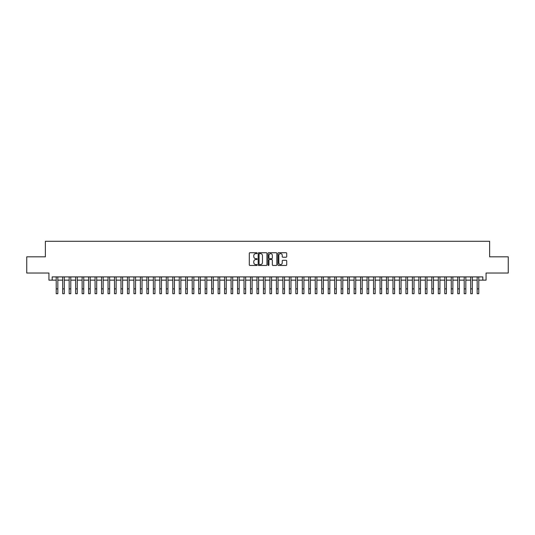 <?xml version="1.0" encoding="UTF-8"?>
<svg xmlns="http://www.w3.org/2000/svg" width="535" height="535" viewBox="0 0 535 535"><rect width="100%" height="100%" fill="white"/><g stroke="black" fill="none" stroke-linecap="round" stroke-linejoin="round"><path stroke-width="0.8" d="M257.141 253.189A0.448 0.448 0 0 0 256.693 252.741L249.939 252.741A0.635 0.635 0 0 0 249.303 253.376L249.303 264.818A0.635 0.635 0 0 0 249.939 265.454L256.693 265.454A0.448 0.448 0 0 0 257.141 265.012A0.448 0.448 0 0 0 256.693 264.564L255.817 264.564A2.033 2.033 0 0 1 253.784 262.531L253.784 261.575A2.033 2.033 0 0 1 255.817 259.542L256.693 259.542A0.448 0.448 0 0 0 257.141 259.1A0.448 0.448 0 0 0 256.693 258.652L255.817 258.652A2.033 2.033 0 0 1 253.784 256.619L253.784 255.663A2.033 2.033 0 0 1 255.817 253.63L256.693 253.63A0.448 0.448 0 0 0 257.141 253.189M286.078 257.221A0.635 0.635 0 0 0 286.713 256.586L286.713 253.376A0.635 0.635 0 0 0 286.078 252.741L278.575 252.741A0.635 0.635 0 0 0 277.939 253.376L277.939 264.818A0.635 0.635 0 0 0 278.575 265.454L286.078 265.454A0.635 0.635 0 0 0 286.713 264.818L286.713 260.94A0.635 0.635 0 0 0 286.078 260.304L282.868 260.304A0.635 0.635 0 0 0 282.233 260.94L282.233 262.866A1.699 1.699 0 0 1 280.534 264.564A1.699 1.699 0 0 1 278.829 262.866L278.829 255.329A1.699 1.699 0 0 1 280.534 253.63A1.699 1.699 0 0 1 282.233 255.329L282.233 256.586A0.635 0.635 0 0 0 282.868 257.221L286.078 257.221M52.169 280.146L52.169 276.909L482.831 276.909L482.831 280.146L486.068 280.146L486.068 273.024L508.25 273.024L508.25 256.833L489.632 256.833L489.632 241.285L45.368 241.285L45.368 256.833L26.75 256.833L26.75 273.024L48.932 273.024L48.932 280.146L56.215 280.146M266.945 253.376A0.635 0.635 0 0 0 266.31 252.741L258.806 252.741A0.635 0.635 0 0 0 258.171 253.376L258.171 264.818A0.635 0.635 0 0 0 258.806 265.454L266.31 265.454A0.635 0.635 0 0 0 266.945 264.818L266.945 253.376M268.69 252.741L276.194 252.741A0.635 0.635 0 0 1 276.829 253.376L276.829 264.818A0.635 0.635 0 0 1 276.194 265.454L272.984 265.454A0.635 0.635 0 0 1 272.348 264.818L272.348 260.177A0.635 0.635 0 0 0 271.713 259.542L269.58 259.542A0.635 0.635 0 0 0 268.945 260.177L268.945 265.012A0.448 0.448 0 0 1 268.503 265.454A0.448 0.448 0 0 1 268.055 265.012L268.055 253.376A0.635 0.635 0 0 1 268.69 252.741M57.834 280.146L62.695 280.146M64.314 280.146L69.169 280.146M70.787 280.146L75.642 280.146M77.261 280.146L82.122 280.146M83.741 280.146L88.596 280.146M90.214 280.146L95.076 280.146M96.695 280.146L101.55 280.146M103.168 280.146L108.023 280.146M109.642 280.146L114.503 280.146M116.122 280.146L120.977 280.146M122.595 280.146L127.457 280.146M129.075 280.146L133.931 280.146M135.549 280.146L140.404 280.146M142.022 280.146L146.884 280.146M148.503 280.146L153.358 280.146M154.976 280.146L159.831 280.146M161.456 280.146L166.311 280.146M167.93 280.146L172.785 280.146M174.403 280.146L179.265 280.146M180.883 280.146L185.739 280.146M187.357 280.146L192.212 280.146M193.837 280.146L198.692 280.146M200.311 280.146L205.166 280.146M206.784 280.146L211.646 280.146M213.264 280.146L218.12 280.146M219.738 280.146L224.593 280.146M226.211 280.146L231.073 280.146M232.692 280.146L237.547 280.146M239.165 280.146L244.027 280.146M245.645 280.146L250.5 280.146M252.119 280.146L256.974 280.146M258.592 280.146L263.454 280.146M265.072 280.146L269.928 280.146M271.546 280.146L276.408 280.146M278.026 280.146L282.881 280.146M284.5 280.146L289.355 280.146M290.973 280.146L295.835 280.146M297.453 280.146L302.308 280.146M303.927 280.146L308.789 280.146M310.407 280.146L315.262 280.146M316.88 280.146L321.736 280.146M323.354 280.146L328.216 280.146M329.834 280.146L334.689 280.146M336.308 280.146L341.163 280.146M342.788 280.146L347.643 280.146M349.261 280.146L354.116 280.146M355.735 280.146L360.597 280.146M362.215 280.146L367.07 280.146M368.689 280.146L373.544 280.146M375.169 280.146L380.024 280.146M381.642 280.146L386.497 280.146M388.116 280.146L392.978 280.146M394.596 280.146L399.451 280.146M401.069 280.146L405.925 280.146M407.543 280.146L412.405 280.146M414.023 280.146L418.878 280.146M420.497 280.146L425.358 280.146M426.977 280.146L431.832 280.146M433.45 280.146L438.305 280.146M439.924 280.146L444.786 280.146M446.404 280.146L451.259 280.146M452.877 280.146L457.739 280.146M459.358 280.146L464.213 280.146M465.831 280.146L470.686 280.146M472.305 280.146L477.166 280.146M478.785 280.146L482.831 280.146M259.508 253.63A0.448 0.448 0 0 0 259.06 254.078L259.06 264.116A0.448 0.448 0 0 0 259.508 264.564L260.431 264.564A2.033 2.033 0 0 0 262.464 262.531L262.464 255.663A2.033 2.033 0 0 0 260.431 253.63L259.508 253.63M272.348 255.362A1.699 1.699 0 0 0 270.65 253.664A1.699 1.699 0 0 0 268.945 255.362L268.945 258.017A0.635 0.635 0 0 0 269.58 258.652L271.713 258.652A0.635 0.635 0 0 0 272.348 258.017L272.348 255.362M56.215 288.853L57.834 288.853L57.834 293.715L56.215 293.715L56.215 276.909M57.834 288.853L57.834 276.909M62.695 288.853L64.314 288.853L64.314 293.715L62.695 293.715L62.695 276.909M64.314 288.853L64.314 276.909M69.169 288.853L70.787 288.853L70.787 293.715L69.169 293.715L69.169 276.909M70.787 288.853L70.787 276.909M75.642 288.853L77.261 288.853L77.261 293.715L75.642 293.715L75.642 276.909M77.261 288.853L77.261 276.909M82.122 288.853L83.741 288.853L83.741 293.715L82.122 293.715L82.122 276.909M83.741 288.853L83.741 276.909M88.596 288.853L90.214 288.853L90.214 293.715L88.596 293.715L88.596 276.909M90.214 288.853L90.214 276.909M95.076 288.853L96.695 288.853L96.695 293.715L95.076 293.715L95.076 276.909M96.695 288.853L96.695 276.909M101.55 288.853L103.168 288.853L103.168 293.715L101.55 293.715L101.55 276.909M103.168 288.853L103.168 276.909M108.023 288.853L109.642 288.853L109.642 293.715L108.023 293.715L108.023 276.909M109.642 288.853L109.642 276.909M114.503 288.853L116.122 288.853L116.122 293.715L114.503 293.715L114.503 276.909M116.122 288.853L116.122 276.909M120.977 288.853L122.595 288.853L122.595 293.715L120.977 293.715L120.977 276.909M122.595 288.853L122.595 276.909M127.457 288.853L129.075 288.853L129.075 293.715L127.457 293.715L127.457 276.909M129.075 288.853L129.075 276.909M133.931 288.853L135.549 288.853L135.549 293.715L133.931 293.715L133.931 276.909M135.549 288.853L135.549 276.909M140.404 288.853L142.022 288.853L142.022 293.715L140.404 293.715L140.404 276.909M142.022 288.853L142.022 276.909M146.884 288.853L148.503 288.853L148.503 293.715L146.884 293.715L146.884 276.909M148.503 288.853L148.503 276.909M153.358 288.853L154.976 288.853L154.976 293.715L153.358 293.715L153.358 276.909M154.976 288.853L154.976 276.909M159.831 288.853L161.456 288.853L161.456 293.715L159.831 293.715L159.831 276.909M161.456 288.853L161.456 276.909M166.311 288.853L167.93 288.853L167.93 293.715L166.311 293.715L166.311 276.909M167.93 288.853L167.93 276.909M172.785 288.853L174.403 288.853L174.403 293.715L172.785 293.715L172.785 276.909M174.403 288.853L174.403 276.909M179.265 288.853L180.883 288.853L180.883 293.715L179.265 293.715L179.265 276.909M180.883 288.853L180.883 276.909M185.739 288.853L187.357 288.853L187.357 293.715L185.739 293.715L185.739 276.909M187.357 288.853L187.357 276.909M192.212 288.853L193.837 288.853L193.837 293.715L192.212 293.715L192.212 276.909M193.837 288.853L193.837 276.909M198.692 288.853L200.311 288.853L200.311 293.715L198.692 293.715L198.692 276.909M200.311 288.853L200.311 276.909M205.166 288.853L206.784 288.853L206.784 293.715L205.166 293.715L205.166 276.909M206.784 288.853L206.784 276.909M211.646 288.853L213.264 288.853L213.264 293.715L211.646 293.715L211.646 276.909M213.264 288.853L213.264 276.909M218.12 288.853L219.738 288.853L219.738 293.715L218.12 293.715L218.12 276.909M219.738 288.853L219.738 276.909M224.593 288.853L226.211 288.853L226.211 293.715L224.593 293.715L224.593 276.909M226.211 288.853L226.211 276.909M231.073 288.853L232.692 288.853L232.692 293.715L231.073 293.715L231.073 276.909M232.692 288.853L232.692 276.909M237.547 288.853L239.165 288.853L239.165 293.715L237.547 293.715L237.547 276.909M239.165 288.853L239.165 276.909M244.027 288.853L245.645 288.853L245.645 293.715L244.027 293.715L244.027 276.909M245.645 288.853L245.645 276.909M250.5 288.853L252.119 288.853L252.119 293.715L250.5 293.715L250.5 276.909M252.119 288.853L252.119 276.909M256.974 288.853L258.592 288.853L258.592 293.715L256.974 293.715L256.974 276.909M258.592 288.853L258.592 276.909M263.454 288.853L265.072 288.853L265.072 293.715L263.454 293.715L263.454 276.909M265.072 288.853L265.072 276.909M269.928 288.853L271.546 288.853L271.546 293.715L269.928 293.715L269.928 276.909M271.546 288.853L271.546 276.909M276.408 288.853L278.026 288.853L278.026 293.715L276.408 293.715L276.408 276.909M278.026 288.853L278.026 276.909M282.881 288.853L284.5 288.853L284.5 293.715L282.881 293.715L282.881 276.909M284.5 288.853L284.5 276.909M289.355 288.853L290.973 288.853L290.973 293.715L289.355 293.715L289.355 276.909M290.973 288.853L290.973 276.909M295.835 288.853L297.453 288.853L297.453 293.715L295.835 293.715L295.835 276.909M297.453 288.853L297.453 276.909M302.308 288.853L303.927 288.853L303.927 293.715L302.308 293.715L302.308 276.909M303.927 288.853L303.927 276.909M308.789 288.853L310.407 288.853L310.407 293.715L308.789 293.715L308.789 276.909M310.407 288.853L310.407 276.909M315.262 288.853L316.88 288.853L316.88 293.715L315.262 293.715L315.262 276.909M316.88 288.853L316.88 276.909M321.736 288.853L323.354 288.853L323.354 293.715L321.736 293.715L321.736 276.909M323.354 288.853L323.354 276.909M328.216 288.853L329.834 288.853L329.834 293.715L328.216 293.715L328.216 276.909M329.834 288.853L329.834 276.909M334.689 288.853L336.308 288.853L336.308 293.715L334.689 293.715L334.689 276.909M336.308 288.853L336.308 276.909M341.163 288.853L342.788 288.853L342.788 293.715L341.163 293.715L341.163 276.909M342.788 288.853L342.788 276.909M347.643 288.853L349.261 288.853L349.261 293.715L347.643 293.715L347.643 276.909M349.261 288.853L349.261 276.909M354.116 288.853L355.735 288.853L355.735 293.715L354.116 293.715L354.116 276.909M355.735 288.853L355.735 276.909M360.597 288.853L362.215 288.853L362.215 293.715L360.597 293.715L360.597 276.909M362.215 288.853L362.215 276.909M367.07 288.853L368.689 288.853L368.689 293.715L367.07 293.715L367.07 276.909M368.689 288.853L368.689 276.909M373.544 288.853L375.169 288.853L375.169 293.715L373.544 293.715L373.544 276.909M375.169 288.853L375.169 276.909M380.024 288.853L381.642 288.853L381.642 293.715L380.024 293.715L380.024 276.909M381.642 288.853L381.642 276.909M386.497 288.853L388.116 288.853L388.116 293.715L386.497 293.715L386.497 276.909M388.116 288.853L388.116 276.909M392.978 288.853L394.596 288.853L394.596 293.715L392.978 293.715L392.978 276.909M394.596 288.853L394.596 276.909M399.451 288.853L401.069 288.853L401.069 293.715L399.451 293.715L399.451 276.909M401.069 288.853L401.069 276.909M405.925 288.853L407.543 288.853L407.543 293.715L405.925 293.715L405.925 276.909M407.543 288.853L407.543 276.909M412.405 288.853L414.023 288.853L414.023 293.715L412.405 293.715L412.405 276.909M414.023 288.853L414.023 276.909M418.878 288.853L420.497 288.853L420.497 293.715L418.878 293.715L418.878 276.909M420.497 288.853L420.497 276.909M425.358 288.853L426.977 288.853L426.977 293.715L425.358 293.715L425.358 276.909M426.977 288.853L426.977 276.909M431.832 288.853L433.45 288.853L433.45 293.715L431.832 293.715L431.832 276.909M433.45 288.853L433.45 276.909M438.305 288.853L439.924 288.853L439.924 293.715L438.305 293.715L438.305 276.909M439.924 288.853L439.924 276.909M444.786 288.853L446.404 288.853L446.404 293.715L444.786 293.715L444.786 276.909M446.404 288.853L446.404 276.909M451.259 288.853L452.877 288.853L452.877 293.715L451.259 293.715L451.259 276.909M452.877 288.853L452.877 276.909M457.739 288.853L459.358 288.853L459.358 293.715L457.739 293.715L457.739 276.909M459.358 288.853L459.358 276.909M464.213 288.853L465.831 288.853L465.831 293.715L464.213 293.715L464.213 276.909M465.831 288.853L465.831 276.909M470.686 288.853L472.305 288.853L472.305 293.715L470.686 293.715L470.686 276.909M472.305 288.853L472.305 276.909M477.166 288.853L478.785 288.853L478.785 293.715L477.166 293.715L477.166 276.909M478.785 288.853L478.785 276.909"/></g></svg>
